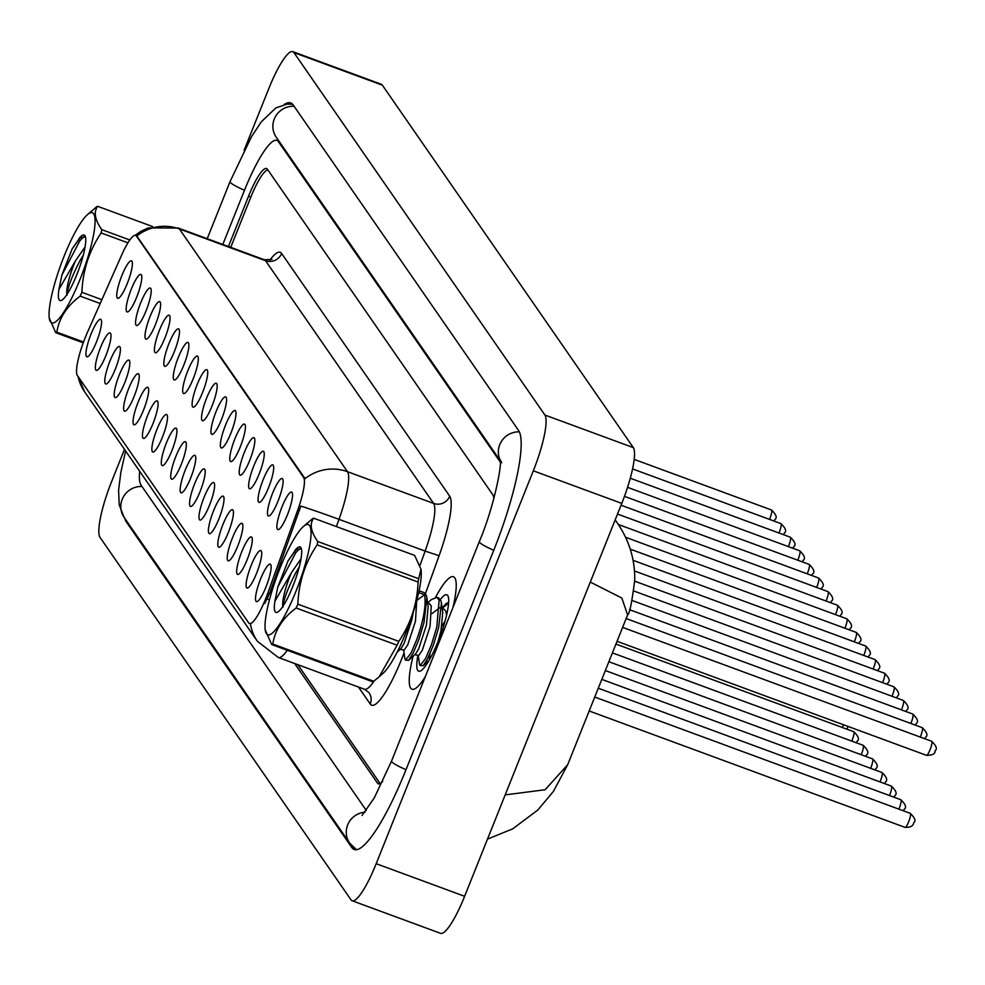 <?xml version="1.0" encoding="UTF-8"?>
<svg xmlns="http://www.w3.org/2000/svg" width="985" height="985" viewBox="0 0 985 985"><rect width="100%" height="100%" fill="white"/><g stroke="black" fill="none" stroke-linecap="round" stroke-linejoin="round"><path stroke-width="1.48" d="M272.562 493.325A19.983 3.952 110.2 0 1 282.793 479.166A19.983 3.952 110.2 0 1 278.004 501.18A19.983 3.952 110.2 0 1 269.262 515.881A19.983 3.952 110.2 0 1 272.562 493.325M263.143 479.72A19.983 3.952 110.2 0 1 273.374 465.56A19.983 3.952 110.2 0 1 268.585 487.575A19.983 3.952 110.2 0 1 259.843 502.276A19.983 3.952 110.2 0 1 263.143 479.72M253.724 466.114A19.983 3.952 110.2 0 1 263.955 451.955A19.983 3.952 110.2 0 1 259.153 473.97A19.983 3.952 110.2 0 1 250.424 488.671A19.983 3.952 110.2 0 1 253.724 466.114M244.292 452.509A19.983 3.952 110.2 0 1 254.536 438.35A19.983 3.952 110.2 0 1 249.734 460.364A19.983 3.952 110.2 0 1 241.005 475.078A19.983 3.952 110.2 0 1 244.292 452.509M234.873 438.904A19.983 3.952 110.2 0 1 245.105 424.744A19.983 3.952 110.2 0 1 240.315 446.759A19.983 3.952 110.2 0 1 231.573 461.473A19.983 3.952 110.2 0 1 234.873 438.904M225.454 425.298A19.983 3.952 110.2 0 1 235.686 411.139A19.983 3.952 110.2 0 1 230.896 433.154A19.983 3.952 110.2 0 1 222.154 447.867A19.983 3.952 110.2 0 1 225.454 425.298M216.035 411.693A19.983 3.952 110.2 0 1 226.267 397.534A19.983 3.952 110.2 0 1 221.477 419.548A19.983 3.952 110.2 0 1 212.735 434.262A19.983 3.952 110.2 0 1 216.035 411.693M206.616 398.088A19.983 3.952 110.2 0 1 216.848 383.928A19.983 3.952 110.2 0 1 212.058 405.943A19.983 3.952 110.2 0 1 203.316 420.657A19.983 3.952 110.2 0 1 206.616 398.088M197.197 384.482A19.983 3.952 110.2 0 1 207.429 370.323A19.983 3.952 110.2 0 1 202.639 392.338A19.983 3.952 110.2 0 1 193.897 407.051A19.983 3.952 110.2 0 1 197.197 384.482M187.778 370.877A19.983 3.952 110.2 0 1 198.01 356.718A19.983 3.952 110.2 0 1 193.22 378.733A19.983 3.952 110.2 0 1 184.478 393.446A19.983 3.952 110.2 0 1 187.778 370.877M178.359 357.272A19.983 3.952 110.2 0 1 188.591 343.112A19.983 3.952 110.2 0 1 183.801 365.127A19.983 3.952 110.2 0 1 175.059 379.841A19.983 3.952 110.2 0 1 178.359 357.272M168.927 343.666A19.983 3.952 110.2 0 1 179.172 329.519A19.983 3.952 110.2 0 1 174.37 351.534A19.983 3.952 110.2 0 1 165.64 366.235A19.983 3.952 110.2 0 1 168.927 343.666M159.508 330.061A19.983 3.952 110.2 0 1 169.752 315.914A19.983 3.952 110.2 0 1 164.951 337.929A19.983 3.952 110.2 0 1 156.209 352.63A19.983 3.952 110.2 0 1 159.508 330.061M150.089 316.456A19.983 3.952 110.2 0 1 160.321 302.309A19.983 3.952 110.2 0 1 155.531 324.324A19.983 3.952 110.2 0 1 146.79 339.025A19.983 3.952 110.2 0 1 150.089 316.456M140.67 302.863A19.983 3.952 110.2 0 1 150.902 288.703A19.983 3.952 110.2 0 1 146.112 310.718A19.983 3.952 110.2 0 1 137.371 325.419A19.983 3.952 110.2 0 1 140.67 302.863M131.251 289.258A19.983 3.952 110.2 0 1 141.483 275.098A19.983 3.952 110.2 0 1 136.693 297.113A19.983 3.952 110.2 0 1 127.951 311.814A19.983 3.952 110.2 0 1 131.251 289.258M121.832 275.652A19.983 3.952 110.2 0 1 132.064 261.493A19.983 3.952 110.2 0 1 127.274 283.508A19.983 3.952 110.2 0 1 118.532 298.209A19.983 3.952 110.2 0 1 121.832 275.652M281.981 506.918A19.983 3.952 110.2 0 1 292.213 492.771A19.983 3.952 110.2 0 1 287.423 514.786A19.983 3.952 110.2 0 1 278.681 529.487A19.983 3.952 110.2 0 1 281.981 506.918M251.175 565.378A19.983 3.952 110.2 0 1 261.407 551.218A19.983 3.952 110.2 0 1 256.617 573.233A19.983 3.952 110.2 0 1 247.875 587.934A19.983 3.952 110.2 0 1 251.175 565.378M241.744 551.772A19.983 3.952 110.2 0 1 251.988 537.613A19.983 3.952 110.2 0 1 247.186 559.628A19.983 3.952 110.2 0 1 238.456 574.329A19.983 3.952 110.2 0 1 241.744 551.772M232.325 538.167A19.983 3.952 110.2 0 1 242.569 524.008A19.983 3.952 110.2 0 1 237.767 546.022A19.983 3.952 110.2 0 1 229.025 560.736A19.983 3.952 110.2 0 1 232.325 538.167M222.905 524.562A19.983 3.952 110.2 0 1 233.137 510.402A19.983 3.952 110.2 0 1 228.348 532.417A19.983 3.952 110.2 0 1 219.606 547.131A19.983 3.952 110.2 0 1 222.905 524.562M213.486 510.956A19.983 3.952 110.2 0 1 223.718 496.797A19.983 3.952 110.2 0 1 218.929 518.812A19.983 3.952 110.2 0 1 210.187 533.525A19.983 3.952 110.2 0 1 213.486 510.956M204.067 497.351A19.983 3.952 110.2 0 1 214.299 483.192A19.983 3.952 110.2 0 1 209.509 505.206A19.983 3.952 110.2 0 1 200.768 519.92A19.983 3.952 110.2 0 1 204.067 497.351M194.648 483.746A19.983 3.952 110.2 0 1 204.88 469.586A19.983 3.952 110.2 0 1 200.09 491.601A19.983 3.952 110.2 0 1 191.349 506.315A19.983 3.952 110.2 0 1 194.648 483.746M185.229 470.14A19.983 3.952 110.2 0 1 195.461 455.981A19.983 3.952 110.2 0 1 190.671 477.996A19.983 3.952 110.2 0 1 181.929 492.709A19.983 3.952 110.2 0 1 185.229 470.14M175.81 456.535A19.983 3.952 110.2 0 1 186.042 442.376A19.983 3.952 110.2 0 1 181.252 464.391A19.983 3.952 110.2 0 1 172.51 479.104A19.983 3.952 110.2 0 1 175.81 456.535M166.391 442.93A19.983 3.952 110.2 0 1 176.623 428.783A19.983 3.952 110.2 0 1 171.821 450.798A19.983 3.952 110.2 0 1 163.091 465.499A19.983 3.952 110.2 0 1 166.391 442.93M156.96 429.325A19.983 3.952 110.2 0 1 167.204 415.177A19.983 3.952 110.2 0 1 162.402 437.192A19.983 3.952 110.2 0 1 153.672 451.893A19.983 3.952 110.2 0 1 156.96 429.325M147.541 415.719A19.983 3.952 110.2 0 1 157.785 401.572A19.983 3.952 110.2 0 1 152.983 423.587A19.983 3.952 110.2 0 1 144.241 438.288A19.983 3.952 110.2 0 1 147.541 415.719M138.122 402.126A19.983 3.952 110.2 0 1 148.353 387.967A19.983 3.952 110.2 0 1 143.564 409.982A19.983 3.952 110.2 0 1 134.822 424.683A19.983 3.952 110.2 0 1 138.122 402.126M128.703 388.521A19.983 3.952 110.2 0 1 138.934 374.362A19.983 3.952 110.2 0 1 134.145 396.376A19.983 3.952 110.2 0 1 125.403 411.077A19.983 3.952 110.2 0 1 128.703 388.521M119.283 374.916A19.983 3.952 110.2 0 1 129.515 360.756A19.983 3.952 110.2 0 1 124.726 382.771A19.983 3.952 110.2 0 1 115.984 397.472A19.983 3.952 110.2 0 1 119.283 374.916M109.864 361.31A19.983 3.952 110.2 0 1 120.096 347.151A19.983 3.952 110.2 0 1 115.307 369.166A19.983 3.952 110.2 0 1 106.565 383.879A19.983 3.952 110.2 0 1 109.864 361.31M100.445 347.705A19.983 3.952 110.2 0 1 110.677 333.546A19.983 3.952 110.2 0 1 105.888 355.56A19.983 3.952 110.2 0 1 97.146 370.274A19.983 3.952 110.2 0 1 100.445 347.705M91.026 334.1A19.983 3.952 110.2 0 1 101.258 319.94A19.983 3.952 110.2 0 1 96.468 341.955A19.983 3.952 110.2 0 1 87.727 356.668A19.983 3.952 110.2 0 1 91.026 334.1M260.594 578.983A19.983 3.952 110.2 0 1 270.826 564.824A19.983 3.952 110.2 0 1 266.036 586.838A19.983 3.952 110.2 0 1 257.294 601.539A19.983 3.952 110.2 0 1 260.594 578.983M267.822 593.068A33.712 6.661 110.2 0 1 265.741 598.56A33.712 6.661 110.2 0 1 249.488 623.567A33.712 6.661 110.2 0 1 248.749 622.951L77.335 375.42A33.712 6.661 110.2 0 1 87.382 332.487L121.635 255.103A33.712 6.661 110.2 0 1 135.671 235.378A33.712 6.661 110.2 0 1 136.41 235.994L303.626 477.466A33.712 6.661 110.2 0 1 297.889 509.627L267.822 593.068L269.496 593.684L264.78 603.423M452.903 607.671A59.937 11.845 -69.8 0 0 453.469 576.742A59.937 11.845 -69.8 0 0 435.604 597.218A59.937 11.845 -69.8 0 1 453.469 576.742A59.937 11.845 -69.8 0 1 452.903 607.671M78.098 376.504A43.709 42.429 145.3 0 0 84.599 391.759L257.368 641.247A43.709 42.429 -34.7 0 1 250.486 623.924L249.87 623.37M136.644 235.735L305.054 478.624A43.709 42.429 145.3 0 1 347.483 471.692A49.952 9.875 110.2 0 1 338.988 519.341A43.709 1.576 -160.2 0 0 300.819 506.068L269.496 593.684M413.047 656.342A59.937 11.845 -69.8 0 0 412.013 689.229A59.937 11.845 -69.8 0 0 425.298 676.683A59.937 11.845 -69.8 0 1 412.013 689.229A59.937 11.845 -69.8 0 1 413.047 656.342M297.802 664.678L380.062 783.469A37.455 7.4 -69.8 0 0 380.173 783.604M267.846 169.876A37.455 7.4 -69.8 0 0 250.572 197.739L230.724 247.358M417.886 655.542A40.717 8.052 -69.8 0 0 420.472 670.97A40.717 8.052 -69.8 0 0 438.288 640.989A40.717 8.052 -69.8 0 0 448.052 596.134A40.717 8.052 -69.8 0 0 440.381 599.496M448.667 602.327L445.589 604.15L442.142 607.967M442.179 608.25L446.18 603.657M294.663 663.521L377.538 783.186A37.455 7.4 -69.8 0 0 378.375 783.875A37.455 7.4 -69.8 0 0 382.709 781.462M493.768 498.804A37.455 7.4 -69.8 0 0 492.869 494.839L267.391 169.223A37.455 7.4 -69.8 0 0 266.553 168.533A37.455 7.4 -69.8 0 0 248.503 196.31L228.422 246.521M500.294 462.063L278.423 141.643A67.423 13.322 -69.8 0 0 276.92 140.412A67.423 13.322 -69.8 0 0 244.428 190.425L222.819 244.452M139.661 471.261A67.423 13.322 -69.8 0 0 141.027 485.137L366.321 810.495M124.492 449.357L111.6 481.603A49.952 9.875 -69.8 0 0 100.014 537.379L351.005 899.834A49.952 9.875 -69.8 0 0 352.113 900.746A49.952 9.875 -69.8 0 0 376.184 863.697L533.328 470.805A49.952 9.875 -69.8 0 0 544.914 415.042L293.924 52.574A49.952 9.875 -69.8 0 0 292.816 51.663A49.952 9.875 -69.8 0 0 268.745 88.712L244.108 150.299M352.113 900.746L440.554 933.337A49.952 9.875 -69.8 0 0 464.625 896.288L621.769 503.397A49.952 9.875 -69.8 0 0 633.343 447.621L382.365 85.166A49.952 9.875 -69.8 0 0 381.244 84.254L292.816 51.663M124.763 518.332A107.39 21.227 -69.8 0 0 126.326 521.902L351.805 847.519A107.39 21.227 -69.8 0 0 354.194 849.489A107.39 21.227 -69.8 0 0 405.943 769.851L493.707 550.43A107.39 21.227 -69.8 0 0 518.602 430.507L293.124 104.89A107.39 21.227 -69.8 0 0 290.735 102.92A107.39 21.227 -69.8 0 0 284.086 104.607M505.182 794.883L545.111 789.748L567.692 764.692L627.605 614.899L621.843 598.055L590.298 582.086M567.692 764.692L553.422 791.423L537.822 810.015L512.643 828.89L487.489 839.121M284.259 558.126A58.694 11.598 -69.8 0 0 265.211 629.858A58.694 11.598 -69.8 0 0 291.794 601.182A58.694 11.598 -69.8 0 0 310.164 542.957A58.694 11.598 -69.8 0 0 303.232 526.655A58.694 11.598 -69.8 0 0 284.259 558.126M271.688 644.547A67.423 13.322 -69.8 0 0 272.796 644.042L373.771 681.251A67.423 13.322 -69.8 0 1 372.662 681.755L271.688 644.547L265.211 629.858M373.771 681.251L379.176 676.769L397.115 645.212L296.14 608.004C282.83 617.915 275.049 629.932 272.796 644.042M296.14 608.004A67.423 13.322 -69.8 0 0 297.002 606.107A67.423 13.322 -69.8 0 0 297.852 604.174L398.827 641.383C410.782 623.739 417.209 603.953 418.096 582.037A67.423 13.322 -69.8 0 0 418.699 578.724L420.989 569.244L414.623 555.405L313.636 518.196A67.423 13.322 -69.8 0 0 312.541 518.701L303.232 526.655M379.188 676.769L383.067 673.297A58.694 11.598 -69.8 0 0 402.052 641.814A58.694 11.598 -69.8 0 0 421.1 570.093A58.694 11.598 -69.8 0 0 421.038 569.65M397.115 645.212A67.423 13.322 -69.8 0 0 397.977 643.316A67.423 13.322 -69.8 0 0 398.827 641.383M301.028 558.778L291.412 572.728A28.54 5.639 -69.8 0 0 282.806 606.477M299.206 567.151L295.808 572.728C287.608 588.771 283.323 600.247 282.941 607.154M427.601 602.943L431.455 599.52L436.958 597.353L438.781 598.03L440.96 600.813L441.465 603.14L438.584 627.913L433.338 645.187L427.502 659.027L423.131 665.712L420.115 665.515L419.487 664.259L418.206 655.148M436.958 597.353L439.138 600.148L436.761 627.236L431.516 644.51L425.68 658.362L420.115 665.515M419.105 590.778L424.19 592.65L426.37 595.445L426.874 597.772L423.993 622.532L418.76 639.807L412.924 653.658L408.553 660.332L405.537 660.147L404.897 658.879L403.628 649.78M418.699 592.613L424.547 594.768C426.32 604.778 423.784 619.577 416.938 639.13L411.102 652.981L405.537 660.147M442.191 608.324L448.618 603.091M301.41 548.854L295.808 549.642L288.1 560.785L277.795 587.072L274.901 601.219A34.894 6.895 -69.8 0 0 277.511 612.202A34.894 6.895 -69.8 0 0 294.49 582.049A34.894 6.895 -69.8 0 0 301.139 548.079A34.894 6.895 -69.8 0 0 294.995 550.418M274.901 601.219L291.412 572.728M418.096 582.037L317.121 544.828A67.423 13.322 -69.8 0 0 317.724 541.504L418.699 578.724M317.121 544.828C305.165 562.484 298.738 582.258 297.852 604.174M313.636 518.196C309.438 523.897 310.804 531.666 317.724 541.504M300.351 547.943L295.771 552.745L277.795 587.072M294.281 582.615L290.464 591.997M296.67 548.94L288.1 560.785M416.717 600.665L415.473 621.166L407.728 644.855L403.948 650.408L400.292 649.066M427.712 603.707L429.423 603.731L431.258 605.898L430.063 626.546L422.306 650.235L418.526 655.788L414.882 654.446M442.29 609.087L444.013 609.112L445.848 611.279L446.562 615.293M413.183 612.645L411.829 619.824L404.072 643.513L400.883 648.832L397.14 652.144M426.874 597.772L428.155 606.895L426.419 625.204L418.662 648.893L415.461 654.212L408.553 660.332M431.984 613.618L439.864 607.646M441.465 603.14L442.745 612.276L440.997 630.572L437.968 641.777M429.411 659.79L429.928 653.892M441.957 625.918L445.072 621.055M424.547 594.768L416.667 600.53M68.297 246.262A58.694 11.598 -69.8 0 0 49.25 317.983A58.694 11.598 -69.8 0 0 75.833 289.319A58.694 11.598 -69.8 0 0 94.203 231.081A58.694 11.598 -69.8 0 0 87.283 214.792A58.694 11.598 -69.8 0 0 68.297 246.262M83.232 342.817L55.726 332.684L49.25 317.983M55.726 332.684A67.423 13.322 -69.8 0 0 56.834 332.167L83.528 342.004M100.199 303.515L80.179 296.14C66.869 306.052 59.088 318.056 56.834 332.167M80.179 296.14A67.423 13.322 -69.8 0 0 81.041 294.232A67.423 13.322 -69.8 0 0 81.89 292.311L101.898 299.686M85.079 246.915L75.451 260.865A28.54 5.639 -69.8 0 0 66.845 294.613M83.245 255.275L79.847 260.865C71.646 276.908 67.362 288.383 66.992 295.278M85.449 236.991L79.859 237.767L72.151 248.922L61.833 275.209L58.94 289.356A34.894 6.895 -69.8 0 0 61.55 300.339A34.894 6.895 -69.8 0 0 78.541 270.173A34.894 6.895 -69.8 0 0 85.19 236.203A34.894 6.895 -69.8 0 0 79.034 238.542M58.94 289.356L75.451 260.865M152.65 226.575L97.687 206.321A67.423 13.322 -69.8 0 0 96.579 206.825L87.283 214.792M127.939 242.827L101.159 232.952A67.423 13.322 -69.8 0 0 101.763 229.64L129.823 239.983M101.159 232.952C89.204 250.609 82.777 270.395 81.89 292.311M97.687 206.321C93.477 212.021 94.843 219.803 101.763 229.64M84.402 236.068L79.81 240.882L61.833 275.209M78.332 270.74L74.515 280.134M80.721 237.065L72.151 248.922M136.41 235.994L137.543 236.412M303.626 477.466L304.747 477.885M297.889 509.627L299.551 510.242M269.459 599.742A43.709 1.576 -160.2 0 0 267.144 599.003M136.964 235.883A43.709 42.429 -34.7 0 1 179.393 228.951L347.483 471.692L433.622 503.433L265.531 260.693A49.952 9.875 -69.8 0 0 264.423 259.781L271.909 259.363M135.13 235.292L140.732 231.413L148.23 227.904L178.285 228.04A49.952 9.875 110.2 0 1 179.393 228.951L265.531 260.693A12.485 12.128 145.3 0 0 281.611 253.44L449.702 496.181A62.437 12.337 110.2 0 1 439.088 555.737L425.446 593.598M420.004 565.328L425.126 551.083L338.988 519.341L336.377 526.569M287.263 650.285A49.952 9.875 110.2 0 1 278.324 657.5L364.462 689.241A49.952 9.875 -69.8 0 0 374.128 680.967M404.059 652.858A62.437 12.337 110.2 0 1 370.249 704.041L358.466 687.025M269.878 260.163A62.437 12.337 110.2 0 1 281.611 253.44M439.088 555.737L425.126 551.083A49.952 9.875 -69.8 0 0 433.622 503.433A12.485 12.128 145.3 0 0 449.702 496.181M370.249 704.041A12.485 12.128 145.3 0 0 369.03 692.701L364.462 689.241M908.663 821.822A7.486 1.477 -69.8 0 0 910.226 813.314C915.04 817.944 916.173 821.145 913.612 822.906C913.292 825.972 910.448 827.462 905.055 827.375A7.486 1.477 -69.8 0 0 908.663 821.822M931.625 741.262C936.439 745.891 937.56 749.092 934.999 750.853C935.43 753.833 932.573 755.323 926.442 755.323A7.486 1.477 -69.8 0 0 930.049 749.757A7.486 1.477 -69.8 0 0 931.625 741.262L622.606 627.383M898.862 809.128A7.486 1.477 -69.8 0 0 899.243 808.217A7.486 1.477 -69.8 0 0 900.807 799.709C905.621 804.339 906.754 807.54 904.193 809.301L903.454 810.815M889.443 795.523A7.486 1.477 -69.8 0 0 889.824 794.612A7.486 1.477 -69.8 0 0 891.388 786.104C896.202 790.733 897.335 793.935 894.762 795.695L894.023 797.21M880.024 781.918A7.486 1.477 -69.8 0 0 880.405 781.007A7.486 1.477 -69.8 0 0 881.969 772.499C886.783 777.14 887.904 780.329 885.343 782.09L884.604 783.604M870.605 768.312A7.486 1.477 -69.8 0 0 870.974 767.401A7.486 1.477 -69.8 0 0 872.55 758.893C877.364 763.535 878.485 766.724 875.924 768.485L875.185 769.999M920.249 737.075A7.486 1.477 -69.8 0 0 920.63 736.164A7.486 1.477 -69.8 0 0 922.194 727.656L626.14 618.555M910.829 723.47A7.486 1.477 -69.8 0 0 911.211 722.559A7.486 1.477 -69.8 0 0 912.775 714.051L629.526 609.678M901.41 709.865A7.486 1.477 -69.8 0 0 901.792 708.954A7.486 1.477 -69.8 0 0 903.356 700.446L632.148 600.505M356.447 849.71L349.626 843.062L124.147 517.433A19.983 19.404 -34.7 0 1 141.963 486.491M207.207 238.702L230.047 181.609A19.983 2.696 21.8 0 0 244.489 190.253M294.059 106.232A19.983 19.404 145.3 0 0 276.231 137.186L500.245 460.685M519.366 431.849A19.983 19.404 145.3 0 0 500.208 460.204M493.781 550.258A19.983 2.696 -158.2 0 1 479.498 542.267A19.983 2.696 -158.2 0 1 479.326 541.615L391.562 761.036L374.398 797.69L362.049 815.469M406.017 769.679A19.983 2.696 -158.2 0 1 391.735 761.688A19.983 2.696 -158.2 0 1 391.562 761.036M349.626 843.062A19.983 19.404 -34.7 0 1 365.066 812.157M382.365 85.166L293.924 52.574M633.343 447.621L544.914 415.042M621.769 503.397L533.328 470.805M464.625 896.288L376.184 863.697M250.806 197.16L248.503 196.31M379.447 783.9L377.538 783.186M127.545 522.358L126.326 521.902M355.019 848.713L351.805 847.519M279.642 142.099L278.423 141.643M861.186 754.707A7.486 1.477 -69.8 0 0 861.555 753.796A7.486 1.477 -69.8 0 0 863.131 745.288C867.945 749.93 869.066 753.119 866.505 754.892L865.766 756.394M851.754 741.102A7.486 1.477 -69.8 0 0 852.136 740.191A7.486 1.477 -69.8 0 0 853.712 731.683C858.526 736.324 859.646 739.513 857.085 741.286L856.347 742.788M842.335 727.496A7.486 1.477 -69.8 0 0 842.717 726.585A7.486 1.477 -69.8 0 0 843.406 724.726M891.991 696.26A7.486 1.477 -69.8 0 0 892.373 695.348A7.486 1.477 -69.8 0 0 893.937 686.841L633.884 591.012M882.572 682.654A7.486 1.477 -69.8 0 0 882.942 681.743A7.486 1.477 -69.8 0 0 884.518 673.235L634.685 581.175M873.153 669.049A7.486 1.477 -69.8 0 0 873.523 668.138A7.486 1.477 -69.8 0 0 875.099 659.63L634.463 570.955M863.722 655.444A7.486 1.477 -69.8 0 0 864.104 654.533A7.486 1.477 -69.8 0 0 865.68 646.025L633.059 560.305M854.303 641.838A7.486 1.477 -69.8 0 0 854.684 640.927A7.486 1.477 -69.8 0 0 856.261 632.419L630.24 549.137M844.884 628.233A7.486 1.477 -69.8 0 0 845.265 627.322A7.486 1.477 -69.8 0 0 846.841 618.814L625.61 537.293M835.465 614.628A7.486 1.477 -69.8 0 0 835.846 613.717A7.486 1.477 -69.8 0 0 837.41 605.221L618.358 524.488M826.046 601.022A7.486 1.477 -69.8 0 0 826.427 600.111A7.486 1.477 -69.8 0 0 827.991 591.616L617.509 514.047M816.627 587.417A7.486 1.477 -69.8 0 0 817.008 586.506A7.486 1.477 -69.8 0 0 818.572 578.01L621.042 505.219M807.207 573.812A7.486 1.477 -69.8 0 0 807.589 572.901A7.486 1.477 -69.8 0 0 809.153 564.405L624.465 496.341M797.788 560.206A7.486 1.477 -69.8 0 0 798.158 559.295A7.486 1.477 -69.8 0 0 799.734 550.8L627.556 487.353M788.357 546.613A7.486 1.477 -69.8 0 0 788.739 545.702A7.486 1.477 -69.8 0 0 790.315 537.194L630.289 478.23M778.938 533.008A7.486 1.477 -69.8 0 0 779.32 532.097A7.486 1.477 -69.8 0 0 780.896 523.589L632.579 468.934M769.519 519.403A7.486 1.477 -69.8 0 0 769.901 518.492A7.486 1.477 -69.8 0 0 771.477 509.984L634.205 459.404M135.671 235.378L136.989 235.871M249.488 623.567L250.449 623.924M77.753 376.011L84.599 391.759M257.368 641.247L278.324 657.5M178.285 228.04L264.423 259.781M910.226 813.314L594.743 697.06M905.055 827.375L589.178 710.973M926.442 755.323L617.041 641.309M900.807 799.709L598.277 688.22M891.388 786.104L601.81 679.391M881.969 772.499L605.344 670.563M872.55 758.893L608.878 661.735M924.841 738.762L925.58 737.248C928.141 735.487 927.008 732.286 922.194 727.656M915.422 725.157L916.161 723.643C918.722 721.882 917.589 718.681 912.775 714.051M905.991 711.552L906.729 710.037C909.303 708.277 908.17 705.075 903.356 700.446M445.589 604.15L446.759 603.115M501.71 462.802L500.121 459.527C502.362 463.861 493.941 507.373 479.326 541.615M292.594 104.213L287.127 104.127L275.874 107.919L261.296 121.844L251.421 136.829L230.047 181.609M124.147 517.433L119.234 504.911L118.594 490.308L120.81 472.504L125.624 451.007M279.001 141.187L276.92 140.412M627.605 614.899C629.513 614.221 631.878 602.672 634.709 580.251C635.103 559.837 629.378 540.851 617.521 523.257L615.182 519.883M421.1 570.093L420.989 569.244M429.423 603.731L427.108 602.882M444.013 609.112L442.203 608.447M428.992 660.516L423.131 665.712M863.131 745.288L612.411 652.895M853.712 731.683L615.933 644.067M848.085 726.45L846.928 729.183M896.572 697.946L897.31 696.432C899.871 694.671 898.751 691.47 893.937 686.841M887.153 684.341L887.891 682.827C890.452 681.066 889.332 677.877 884.518 673.235M877.733 670.736L878.472 669.221C881.033 667.461 879.913 664.272 875.099 659.63M868.314 657.13L869.053 655.628C871.614 653.855 870.494 650.666 865.68 646.025M858.895 643.525L859.634 642.023C862.195 640.262 861.075 637.061 856.261 632.419M849.476 629.92L850.215 628.418C852.776 626.657 851.643 623.456 846.841 618.814M840.057 616.314L840.796 614.812C843.357 613.052 842.224 609.85 837.41 605.221M830.626 602.721L831.377 601.207C833.938 599.446 832.805 596.245 827.991 591.616M821.207 589.116L821.946 587.602C824.507 585.841 823.386 582.64 818.572 578.01M811.788 575.511L812.526 573.996C815.087 572.236 813.967 569.034 809.153 564.405M802.369 561.906L803.107 560.391C805.668 558.63 804.548 555.429 799.734 550.8M792.95 548.3L793.688 546.786C796.249 545.025 795.129 541.824 790.315 537.194M783.531 534.695L784.269 533.181C786.83 531.42 785.71 528.219 780.896 523.589M774.111 521.09L774.85 519.575C777.411 517.814 776.279 514.613 771.477 509.984"/></g></svg>
